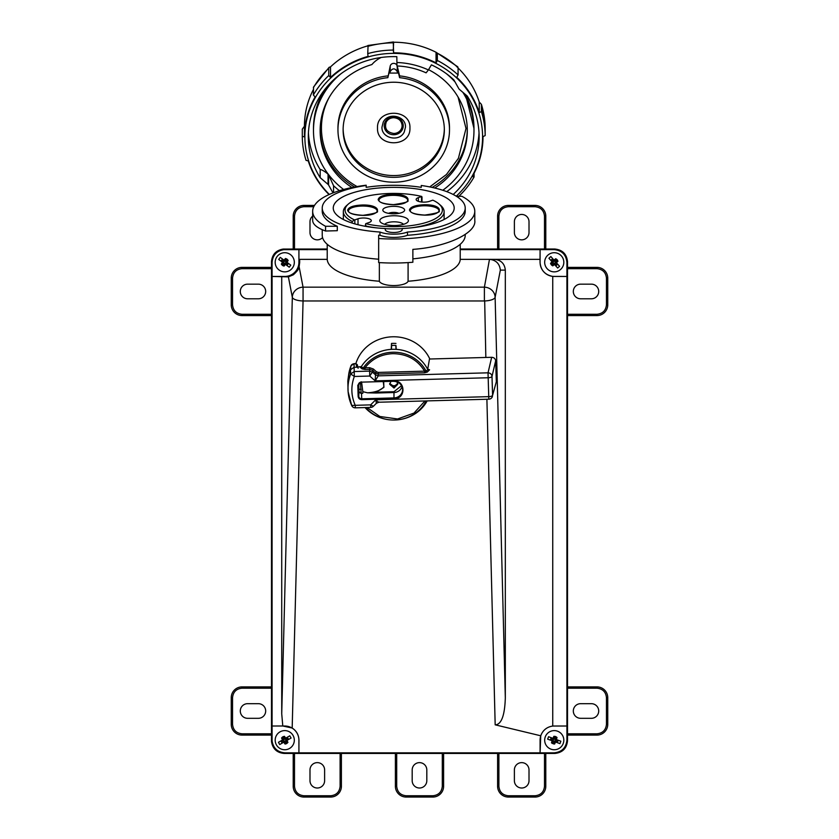 <?xml version="1.0" encoding="UTF-8"?>
<svg xmlns="http://www.w3.org/2000/svg" width="839" height="839" viewBox="0 0 839 839"><rect width="100%" height="100%" fill="white"/><g stroke="black" fill="none" stroke-linecap="round" stroke-linejoin="round"><path stroke-width="1.26" d="M329.14 67.298L313.545 87.025L313.367 94.996A91.43 85.924 -0 0 1 328.762 75.531L328.762 68.284L329.14 67.298L330.514 66.889A89.28 83.9 -0 0 1 367.765 45.862M368.069 45.778L367.744 53.612A91.43 85.924 -0 0 1 393.292 50.078L393.606 42.244A89.28 83.9 -0 0 1 436.049 52.27L457.79 66.816M367.744 46.376A91.43 85.924 -0 0 1 393.292 42.831L393.606 52.826A89.28 83.9 -0 0 1 436.049 62.862L437.35 60.481A91.43 85.924 -0 0 1 458.073 74.954L458.073 67.707L456.773 66.732M436.049 62.862L436.049 52.27L437.35 53.245L437.35 60.481M458.073 67.98A89.28 83.9 -0 0 1 479.237 102.033L481.387 104.34L481.387 111.587A91.43 85.924 -0 0 1 485.162 135.582L485.162 128.336L481.387 104.34A91.43 85.924 -0 0 1 485.162 128.346M329.045 194.564A89.28 83.9 -0 0 1 308.207 160.836L306.057 160.396A91.43 85.924 -0 0 1 302.292 136.4L304.442 136.841A89.28 83.9 -0 0 1 304.442 136.726A89.28 83.9 -0 0 1 313.838 99.264A89.28 83.9 -0 0 1 315.107 96.957L313.367 94.996M302.292 136.4L302.292 129.164L304.442 126.249A89.28 83.9 -0 0 1 304.442 126.144A89.28 83.9 -0 0 1 313.367 89.574M304.442 126.249L304.442 136.621M329.349 194.428A88.85 83.491 -0 0 1 314.226 99.589A88.85 83.491 -0 0 1 433.406 62.17A88.85 83.491 -0 0 1 473.227 174.166A88.85 83.491 -0 0 1 456.259 196.19M483.012 136.726L483.012 136.621A89.28 83.9 -0 0 1 483.012 136.726A89.28 83.9 -0 0 1 473.605 174.197A89.28 83.9 -0 0 1 472.336 176.505L474.077 176.987A91.43 85.924 -0 0 1 458.881 196.274M483.012 136.621L485.162 135.582M458.073 74.954L456.773 77.324A89.28 83.9 -0 0 1 479.237 112.615L481.387 111.587M393.606 52.826L393.292 50.078M330.514 66.889L330.514 77.482A89.28 83.9 -0 0 1 368.069 56.37L367.744 53.612M330.514 77.482L328.762 75.531M333.031 192.907L328.594 185.031A2.58 2.423 -0 0 0 328.049 184.37L320.183 177.69A85.41 80.261 -0 0 1 308.312 136.872A85.41 80.261 -0 0 1 317.299 101.037A85.41 80.261 -0 0 1 396.826 56.664L396.91 62.495A79.212 74.44 -0 0 1 428.383 69.941L431.414 64.855A85.41 80.261 -0 0 1 453.889 79.915L458.849 88.724A2.58 2.423 -0 0 0 459.405 89.385L467.271 96.066A85.41 80.261 -0 0 1 479.132 136.872A85.41 80.261 -0 0 1 453.196 194.48M328.594 185.031L328.594 174.827L333.555 185.713L333.555 192.708M328.594 174.827L328.049 174.155C324.452 171.177 321.83 169.646 320.183 169.562L320.183 177.69M343.612 189.488A80.25 75.405 -0 0 1 313.482 130.59A80.25 75.405 -0 0 1 321.924 96.915A80.25 75.405 -0 0 1 341.127 73.633M428.54 69.679A73.58 69.144 -0 0 1 467.302 130.59A73.58 69.144 -0 0 1 459.562 161.466A73.58 69.144 -0 0 1 434.707 188.009M351.961 187.517A73.58 69.144 -0 0 1 320.141 130.59A73.58 69.144 -0 0 1 327.892 99.715A73.58 69.144 -0 0 1 371.876 64.572A27.97 26.282 180 0 1 381.189 57.482M429.725 186.919L446.421 174.522L458.398 158.351L466.012 128.482L458.063 97.041M387.849 75.898A55.773 52.406 180 0 0 343.822 104.613A55.773 52.406 180 0 0 337.96 128.021L337.96 129.783A55.773 52.406 -0 0 1 343.822 106.375A55.773 52.406 -0 0 1 387.849 77.67L390.219 65.998L390.219 71.567C392.558 68.001 394.896 68.001 397.225 71.567L397.225 65.998A3.597 3.377 180 0 0 397.225 65.966M449.494 129.783L449.494 128.021A55.773 52.406 180 0 0 399.605 75.898L399.605 77.67A55.773 52.406 -0 0 1 449.494 129.783A55.773 52.406 -0 0 1 443.621 153.191A55.773 52.406 -0 0 1 380.927 180.794A55.773 52.406 -0 0 1 337.96 129.783M439.007 151.02A50.602 47.55 -0 0 1 382.112 176.064A50.602 47.55 -0 0 1 343.12 129.783A50.602 47.55 -0 0 1 348.447 108.546A50.602 47.55 -0 0 1 405.331 83.501A50.602 47.55 -0 0 1 444.334 129.783A50.602 47.55 -0 0 1 439.007 151.02M343.13 128.902A50.602 47.55 180 0 0 382.574 174.397A50.602 47.55 180 0 0 439.007 149.258A50.602 47.55 180 0 0 444.324 128.902M404.23 132.059C399.521 142.389 381.294 138.372 381.976 127.14A11.746 11.033 -0 0 1 381.976 127.129L383.213 122.2C387.933 111.881 406.149 115.887 405.468 127.129L404.23 132.059M386.213 122.064C384.272 128.451 386.769 132.258 393.722 133.474A8.39 7.887 180 0 0 402.112 125.588C401.619 120.795 398.819 118.173 393.722 117.701C390.345 117.827 387.838 119.285 386.213 122.064M458.681 196.462L456.94 195.98A89.28 83.9 -0 0 1 456.626 196.274M474.077 173.295L474.077 176.987M479.237 102.033L479.237 112.615M428.383 69.941L426.107 72.836A74.566 70.067 180 0 0 396.962 65.956L396.91 62.495M446.317 73.633A80.25 75.405 -0 0 1 455.032 81.939M462.876 92.332A80.25 75.405 -0 0 1 473.972 130.59A80.25 75.405 -0 0 1 442.793 190.264M396.952 65.253A3.597 3.377 180 0 0 390.219 65.998M399.605 75.898L397.225 65.998M390.219 71.567L389.894 73.066L389.202 72.028L387.849 77.67M399.605 77.67L398.252 72.028L397.56 73.066L397.225 71.567M389.894 73.066L397.56 73.066M377.508 128.021C376.512 147.685 410.942 147.664 409.935 128.021C410.921 108.315 376.491 108.388 377.508 128.021M514.38 232.518A7.31 7.31 0 0 0 521.69 239.839A7.31 7.31 0 0 0 529.01 232.518L529.01 221.769A7.31 7.31 0 0 0 521.69 214.448A7.31 7.31 0 0 0 514.38 221.769L514.38 232.518M545.79 249.026L545.79 216.168A10.76 10.76 0 0 0 535.03 205.419L508.35 205.419A10.76 10.76 0 0 0 497.6 216.168L497.6 249.026M322.554 237.615A7.31 7.31 0 0 1 309.99 232.518L309.99 221.769A7.31 7.31 0 0 1 312.664 216.116M293.21 249.026L293.21 216.168A10.76 10.76 0 0 1 303.97 205.419L314.499 205.419M303.97 205.419L303.97 206.709C298.254 207.306 295.108 210.463 294.499 216.168L294.499 249.026M521.69 762.63A7.31 7.31 0 0 1 529.01 769.94L529.01 780.7A7.31 7.31 0 0 1 521.69 788.01A7.31 7.31 0 0 1 514.38 780.7L514.38 769.94A7.31 7.31 0 0 1 521.69 762.63M545.79 753.443L545.79 786.29A10.76 10.76 0 0 1 535.03 797.05L508.35 797.05A10.76 10.76 0 0 1 497.6 786.29L497.6 753.443M497.6 786.29L498.89 786.29C499.488 792.006 502.645 795.162 508.35 795.76L535.03 795.76C540.746 795.162 543.892 792.006 544.501 786.29L544.501 753.443M324.62 769.94A7.31 7.31 0 0 0 317.31 762.63A7.31 7.31 0 0 0 309.99 769.94L309.99 780.7A7.31 7.31 0 0 0 317.31 788.01A7.31 7.31 0 0 0 324.62 780.7L324.62 769.94M293.21 753.443L293.21 786.29A10.76 10.76 0 0 0 303.97 797.05L330.65 797.05A10.76 10.76 0 0 0 341.4 786.29L341.4 753.443M419.5 762.63A7.31 7.31 0 0 1 426.81 769.94L426.81 780.7A7.31 7.31 0 0 1 419.5 788.01A7.31 7.31 0 0 1 412.19 780.7L412.19 769.94A7.31 7.31 0 0 1 419.5 762.63M443.6 753.443L443.6 786.29A10.76 10.76 0 0 1 432.84 797.05L406.16 797.05A10.76 10.76 0 0 1 395.4 786.29L395.4 753.443M395.4 786.29L396.7 786.29C397.298 792.006 400.455 795.162 406.16 795.76L432.84 795.76C438.545 795.162 441.702 792.006 442.3 786.29L442.3 753.443M580.64 284.159A7.31 7.31 0 0 0 573.32 291.469A7.31 7.31 0 0 0 580.64 298.789L591.401 298.789A7.31 7.31 0 0 0 598.71 291.469A7.31 7.31 0 0 0 591.401 284.159L580.64 284.159M567.521 315.569L596.99 315.569A10.76 10.76 0 0 0 607.751 304.809L607.751 278.129A10.76 10.76 0 0 0 596.99 267.379L567.521 267.379M265.68 291.469A7.31 7.31 0 0 1 258.36 298.789L247.599 298.789A7.31 7.31 0 0 1 240.29 291.469A7.31 7.31 0 0 1 247.599 284.159L258.36 284.159A7.31 7.31 0 0 1 265.68 291.469M271.479 315.569L242.01 315.569A10.76 10.76 0 0 1 231.249 304.809L231.249 278.129A10.76 10.76 0 0 1 242.01 267.379L271.479 267.379M242.01 267.379L242.01 268.669C236.294 269.267 233.148 272.423 232.539 278.129L232.539 304.809C233.148 310.524 236.294 313.671 242.01 314.279L271.479 314.279M573.32 710.99A7.31 7.31 0 0 1 580.64 703.68L591.401 703.68A7.31 7.31 0 0 1 598.71 710.99A7.31 7.31 0 0 1 591.401 718.31L580.64 718.31A7.31 7.31 0 0 1 573.32 710.99M567.521 686.9L596.99 686.9A10.76 10.76 0 0 1 607.751 697.66L607.751 724.33A10.76 10.76 0 0 1 596.99 735.09L567.521 735.09M596.99 735.09L596.99 733.8C602.706 733.202 605.852 730.045 606.461 724.33L606.461 697.66C605.852 691.944 602.706 688.788 596.99 688.19L567.521 688.19M258.36 718.31A7.31 7.31 0 0 0 265.68 710.99A7.31 7.31 0 0 0 258.36 703.68L247.599 703.68A7.31 7.31 0 0 0 240.29 710.99A7.31 7.31 0 0 0 247.599 718.31L258.36 718.31M271.479 686.9L242.01 686.9A10.76 10.76 0 0 0 231.249 697.66L231.249 724.33A10.76 10.76 0 0 0 242.01 735.09L271.479 735.09M460.223 249.026L554.831 249.026C562.487 249.823 566.713 254.06 567.521 261.705L567.521 740.753C566.713 748.409 562.487 752.635 554.831 753.443L284.169 753.443L284.778 752.835C277.552 752.174 273.336 748.262 272.119 741.12L272.088 740.155L271.479 740.753L271.479 261.705C272.151 254.49 276.062 250.274 283.204 249.057L327.22 249.026M284.169 753.443C276.954 752.772 272.738 748.87 271.521 741.718L271.479 740.753M271.479 261.705L272.088 262.313C272.759 255.098 276.66 250.871 283.813 249.665L298.915 249.623L298.946 259.345L299.628 259.345L299.691 262.292L299.124 266.739C299.219 268.564 297.279 271.259 293.304 274.825L288.396 276.86L272.088 276.451L284.746 276.451A14.158 14.158 174.2 0 0 298.915 262.292L298.915 249.623L327.22 249.623M280.006 731.87A9.565 9.565 -5.8 0 1 293.063 735.436A9.565 9.565 -5.8 0 1 289.497 748.482A9.565 9.565 -5.8 0 1 276.44 744.917A9.565 9.565 -5.8 0 1 280.006 731.87M282.827 736.81L284.473 736.317L285.69 738.152L289.791 735.813L291.07 738.058L286.969 740.397L287.934 742.379L286.676 743.543L285.04 744.036L283.813 742.2L279.712 744.539L278.433 742.295L282.533 739.956L281.568 737.974L282.827 736.81M288.396 276.86L292.318 297.279A10.76 10.089 -10.9 0 1 303.057 287.169L303.057 300.96L484.397 300.96L484.397 287.169L489.483 259.345L494.475 259.345C501.019 260.027 504.627 263.614 505.319 270.106L505.319 697.88C504.774 715.279 501.481 724.277 495.461 724.886L540.736 735.782L540.085 752.835L554.222 752.835L554.831 753.443M540.736 735.782C542.843 730.203 546.839 726.952 552.744 726.05L552.744 276.409C544.962 274.888 540.725 270.179 540.033 262.292L540.085 249.623L540.085 262.292A14.158 14.158 174.7 0 0 554.254 276.451L566.912 276.451L566.912 726.018L552.744 726.05M567.521 740.753L566.912 740.155L566.912 726.018L554.254 726.018A14.158 14.158 174.2 0 0 540.085 740.176L540.085 752.835L298.915 752.835L298.946 740.176C298.789 734.964 296.534 730.916 292.182 728.032L303.057 300.96A10.76 3.681 -178.5 0 1 292.318 297.279L281.726 713.811L281.726 276.482M557.526 731.189A9.565 9.565 -5.9 0 1 563.242 743.448A9.565 9.565 -5.9 0 1 550.971 749.164A9.565 9.565 -5.9 0 1 545.256 736.904A9.565 9.565 -5.9 0 1 557.526 731.189M555.575 736.537L557.012 737.471L556.393 739.579L560.84 741.204L559.959 743.627L555.512 742.012L554.631 744.025A3.87 3.87 -160 0 1 554.548 744.036L551.485 742.882L552.104 740.774L547.657 739.149L548.549 736.726L552.985 738.341L553.876 736.317L555.575 736.537M361.745 399.647C359.627 399.5 358.421 398.431 358.148 396.448L358.788 396.218A2.853 2.685 -0 0 0 361.724 398.819L361.745 399.647L394.005 398.756L393.984 397.927L361.724 398.819L361.504 393.648A33.623 31.599 -0 0 1 361.106 392.337L360.413 382.301M361.63 382.28A33.35 31.337 -0 0 1 361.599 382.164L362.847 391.698L367.534 392.809L376.008 393.019L375.987 392.201L367.545 392.809L362.847 391.666M361.724 393.648L362.836 393.166L362.847 391.698M299.124 266.739L303.057 287.169L484.397 287.169A10.76 10.089 10.9 0 1 495.125 297.279A10.76 3.681 178.5 0 1 484.68 300.949L485.833 357.466M547.122 268.679A9.565 9.565 -5.8 0 1 547.857 255.161A9.565 9.565 -5.8 0 1 561.375 255.905A9.565 9.565 -5.8 0 1 560.641 269.413A9.565 9.565 -5.8 0 1 547.122 268.679M551.37 264.872L550.531 263.373L552.072 261.799L548.916 258.276L550.845 256.556L554.002 260.08L555.733 258.716L557.127 259.702L557.966 261.202L556.425 262.775L559.582 266.299L557.652 268.019L554.495 264.505L552.765 265.869L551.37 264.872M322.239 208.041L322.239 211.281A71.483 24.446 0 0 0 337.299 226.289L325.574 226.289A81.058 27.718 0 0 1 312.664 211.281A81.058 27.718 0 0 1 366.182 185.209L366.182 185.482A71.483 24.446 0 0 0 322.239 208.041A71.483 24.446 0 0 0 379.952 232.036L379.952 235.277A71.483 24.446 0 0 1 378.662 235.182L378.662 238.517A81.058 27.718 0 0 0 395.84 238.989A81.058 27.718 0 0 0 474.78 211.281A81.058 27.718 0 0 0 461.87 196.274L456.374 196.274M378.662 238.517L378.662 262.555A81.058 27.718 0 0 0 395.84 263.027A81.058 27.718 0 0 0 412.872 262.25L412.872 249.372C446.621 247.106 476.772 233.011 474.78 220.426L474.78 211.281M379.952 232.036A18.343 6.272 0 0 0 394.204 234.165A18.343 6.272 0 0 0 407.492 232.036L407.492 235.277A71.483 24.446 0 0 0 465.215 211.281L465.215 208.041A71.483 24.446 0 0 0 421.262 185.482L421.262 187.338A66.501 22.747 0 0 0 366.182 187.338L366.182 185.482L366.182 187.338M379.952 235.277A18.343 6.272 0 0 0 394.204 237.395A18.343 6.272 0 0 0 407.492 235.277M402.196 229.603A8.474 2.895 180 0 1 393.942 232.497A8.474 2.895 180 0 1 385.258 229.603L385.258 228.523A60.481 20.681 180 0 1 333.251 208.041A60.481 20.681 180 0 1 392.149 187.37A60.481 20.681 180 0 1 454.203 208.041A60.481 20.681 180 0 1 402.196 228.523L402.196 229.603L402.196 228.523M279.072 269.99A9.565 9.565 -5.9 0 1 277.048 256.608A9.565 9.565 -5.9 0 1 290.43 254.584A9.565 9.565 -5.9 0 1 292.454 267.966A9.565 9.565 -5.9 0 1 279.072 269.99M282.449 265.407L281.327 264.107L282.523 262.25L278.716 259.45L280.247 257.363L284.054 260.174L285.48 258.485L287.053 259.167L288.165 260.468L286.98 262.324L290.787 265.134L289.245 267.211L285.449 264.4L284.022 266.089L282.449 265.407M427.177 400.895A37.65 35.374 -0 0 1 396.407 419.951A37.65 35.374 -0 0 1 393.722 420.035A37.65 35.374 -0 0 1 377.456 416.564A37.65 35.374 -0 0 1 365.038 407.576M428.299 369.842L429.589 369.81L427.544 369.108A37.65 35.374 -0 0 0 396.218 349.36L395.956 345.458A36.308 34.116 -0 0 0 391.498 345.458L391.498 343.434A38.458 36.14 -0 0 1 395.956 343.434M383.245 381.567L383.905 386.685C381.284 390.24 375.841 392.285 367.545 392.809M424.974 400.948L414.005 413.071L397.571 418.986L379.847 416.48L367.052 407.523M361.106 392.337L359.333 392.337L359.029 391.561L358.725 383.664M378.892 402.227L488.843 399.196L488.738 396.648A3.87 1.321 -1.8 0 0 492.587 395.326L496.321 381.808L495.66 360.822C495.356 358.641 494.024 357.466 491.675 357.299L429.484 359.019M361.19 381.755L358.431 384.902A2.853 2.685 -0 0 1 361.2 382.144L393.46 381.284A8.883 8.348 -0 0 1 402.594 389.191A8.883 8.348 -0 0 1 393.984 397.927L393.973 392.526A8.621 8.096 180 0 0 402.017 386.622M396.669 385.405A14.41 13.55 -0 0 1 394.75 385.657A14.41 13.55 -0 0 1 390.775 385.405M357.215 365.447L355.998 363.748L354.027 363.801A3.346 3.146 180 0 0 350.975 365.867A3.23 1.038 -158.7 0 1 350.996 365.783L354.027 363.654L354.215 371.541L350.692 373.942L350.482 369.789L353.848 367.419L361.336 366.612L363.13 368.164L365.028 367.818C371.866 358.977 381.084 354.257 392.704 353.67C406.852 353.806 417.476 359.627 424.565 371.142L424.607 372.789L427.261 372.086L424.565 371.142L378.284 372.422L376.438 371.761L375.557 373.072L378.326 374.058L378.284 372.422M389.716 383.475L394.015 386.58L397.738 383.475M396.941 381.85L397.812 384.22L394.015 388.048L389.632 384.22L390.995 381.357M376.386 403.16L375.767 399.763L488.738 396.648L488.025 372.82L378.274 375.851L375.18 380.864L369.737 376.04L372.401 372.107L375.505 374.855L375.557 373.072L372.443 370.324L369.674 369.328L365.07 369.454L365.028 367.818L369.642 367.692L373.334 369.003L376.438 371.761M491.675 357.299L488.025 372.82C490.375 373.04 491.696 374.246 492 376.428A3.87 1.321 -1.8 0 1 488.141 377.749L375.18 380.864L375.505 374.855L378.274 375.851L378.326 374.058L424.607 372.789M376.375 403.297L378.892 402.217M379.092 402.017C378.871 402.563 377.77 401.808 375.767 399.763L370.639 404.87L351.677 405.436A45.746 42.988 -0 0 1 348.101 391.614A45.746 42.988 -0 0 1 350.692 373.942L354.331 376.47C350.765 386.181 351.069 395.788 355.233 405.3L355.337 407.838L370.744 407.418L370.639 404.87L373.376 406.286L376.365 403.307M356.816 367.335L355.925 363.602L354.027 363.654M348.835 373.47L348.049 379.228M351.048 365.699A3.23 1.038 -158.7 0 0 350.996 365.783L348.835 373.491A45.516 42.768 180 0 1 350.975 365.867L350.482 369.789A46.04 43.261 180 0 0 348.017 379.469A46.04 43.261 180 0 0 347.828 381.231L348.101 391.614L351.677 405.436M394.005 398.756C406.307 398.965 405.709 379.973 393.449 380.864M383.685 381.556L383.884 387.408L375.987 392.201L393.963 391.708L401.545 385.657M355.925 363.602L357.299 364.692L358.117 368.279M365.07 369.454L362.133 368.919L363.13 368.164A36.077 33.906 -0 0 1 395.589 352.275A36.077 33.906 -0 0 1 426.139 371.237L427.838 369.559M287.441 265.072L284.882 263.194L285.449 264.4M288.207 264.033L285.659 262.156L286.445 262.03L288.427 263.498L286.99 265.449L285.008 263.981M282.061 259.503L284.61 261.39L284.054 260.174M281.967 264.977L283.844 262.429L281.075 261.076L282.512 259.136L284.494 260.593M283.844 262.429L281.296 260.541M284.882 263.194L283.005 265.743M285.659 262.156L287.536 259.597M284.61 261.39L286.498 258.832M556.32 265.564L554.201 263.205L554.495 264.505M557.274 264.704L555.156 262.334L555.963 262.387L557.61 264.222L555.806 265.837L554.159 264.002M552.177 259.02L554.296 261.38L554.002 260.08M550.971 264.358L553.341 262.24L550.887 260.363L552.691 258.737L554.338 260.583M553.341 262.24L551.223 259.88M554.201 263.205L551.842 265.313M555.156 262.334L557.526 260.216M554.296 261.38L556.656 259.261M359.333 392.337L361.494 393.648A2.601 2.444 180 0 0 361.504 393.648M550.887 738.268L553.866 739.348L552.985 738.341M550.436 739.474L553.425 740.564L552.702 740.9L550.374 740.05L551.202 737.785L553.53 738.624M557.62 742.085L554.631 741.005L555.512 742.012M556.163 736.81L555.072 739.788L558.124 740.302L557.295 742.567L554.967 741.728M555.072 739.788L558.061 740.879M553.866 739.348L554.946 736.369M553.425 740.564L552.335 743.543M554.631 741.005L553.551 743.983M281.117 741.508L283.876 739.935L282.533 739.956M281.757 742.63L284.515 741.057L284.295 741.823L282.156 743.05L280.96 740.952L283.1 739.725M288.385 738.844L285.627 740.418L286.969 740.397M283.414 736.537L284.987 739.295L287.347 737.303L288.543 739.4L286.403 740.627M284.987 739.295L287.746 737.722M283.876 739.935L282.303 737.177M284.515 741.057L286.089 743.815L285.04 744.036M285.627 740.418L287.2 743.176M286.445 262.03L286.98 262.324M282.523 262.25L283.058 262.544M489.735 259.356C496.09 260.153 499.625 263.729 500.348 270.106L505.319 270.106M395.819 345.448L396.018 349.349M391.435 349.349L391.635 345.448M361.336 366.612A37.65 35.374 -0 0 1 391.236 349.36L391.498 343.434M391.236 349.36A37.65 35.374 -0 0 1 396.218 349.36M552.702 740.9L552.104 740.774M556.393 739.579L555.796 739.453M312.664 211.281L312.664 220.426C312.769 224.38 317.069 227.904 325.574 231.019L337.299 230.694L337.299 226.289M325.574 226.289L325.574 231.019M327.22 244.285L327.22 259.345L299.628 259.345L327.231 259.345A66.501 22.747 0 0 0 379.354 281.243L379.354 262.597M379.354 281.243A14.494 4.961 0 0 0 393.722 285.554A14.494 4.961 0 0 0 408.09 281.243L408.09 262.597M408.09 281.243A66.501 22.747 0 0 0 460.223 259.345L489.483 259.345M460.223 244.285L460.223 259.345L540.054 259.345L494.475 259.345M460.223 249.623L554.222 249.623C561.878 250.431 566.105 254.657 566.912 262.313L566.912 276.451L552.744 276.409M284.778 752.835L298.915 752.835L298.915 740.176A14.158 14.158 173.7 0 0 284.746 726.018L272.088 726.018L282.785 725.987L281.726 713.811M282.785 725.987L292.182 728.032M427.68 369.359L429.578 358.484A39.37 37 180 0 0 390.817 336.869A39.37 37 180 0 0 355.872 363.602M272.088 262.313L272.088 740.155M322.239 229.687L322.239 235.308A71.483 24.446 0 0 0 378.662 259.209M412.872 258.863A71.483 24.446 0 0 0 465.215 235.308L465.215 234.469M407.492 232.036A71.483 24.446 0 0 0 465.215 208.041M421.262 185.482L421.262 187.338M566.912 740.155C566.105 747.801 561.878 752.038 554.222 752.835M362.626 204.999C382.227 204.632 382.553 215.613 362.993 215.392C353.806 215.099 348.678 213.389 347.619 210.264C348.479 207.118 353.471 205.366 362.626 204.999M424.45 204.747C444.051 204.37 444.387 215.35 424.828 215.13C415.63 214.836 410.512 213.127 409.453 210.002C410.302 206.866 415.305 205.115 424.45 204.747M393.155 194.302C412.767 193.924 413.092 204.905 393.533 204.685C384.346 204.391 379.218 202.681 378.158 199.556C379.008 196.42 384.01 194.669 393.155 194.302M352.191 223.08L352.191 221.444A50.382 17.231 180 0 1 343.34 211.68A50.382 17.231 180 0 1 346.79 205.408L348.395 204.013A48.662 16.644 180 0 1 421.713 196.452L421.23 197.249M402.196 228.669A50.382 17.231 180 0 1 394.624 228.911A50.382 17.231 180 0 1 385.258 228.669M376.229 227.841A50.382 17.231 180 0 1 366.224 226.121L365.437 224.915L365.731 223.677A1.72 0.587 180 0 1 365.93 223.604L369.097 222.492A7.75 2.653 180 0 0 371.299 220.647A7.75 2.653 180 0 0 366.475 218.192A7.75 2.653 180 0 0 358.012 218.79L358.012 224.737M418.357 201.339L418.357 197.637A7.75 2.653 180 0 0 416.154 199.493A7.75 2.653 180 0 0 424.031 202.136A7.75 2.653 180 0 0 429.442 201.339L432.609 200.227A1.72 0.587 180 0 1 432.84 200.164A48.662 16.644 180 0 1 439.049 204.013A48.662 16.644 180 0 1 394.592 226.708A48.662 16.644 180 0 1 365.731 223.677M439.049 204.013L440.653 205.408A50.382 17.231 180 0 1 444.114 211.68A50.382 17.231 180 0 1 411.225 227.841M393.848 215.749A14.305 4.898 180 0 1 407.429 222.419A14.305 4.898 180 0 1 394.361 225.534A14.305 4.898 180 0 1 380.78 222.419A14.305 4.898 180 0 1 393.848 215.749M403.433 224.349A9.575 3.272 0 0 0 393.931 221.811A9.575 3.272 0 0 0 384.776 224.349M393.533 206.342A10.907 3.734 180 0 1 403.884 211.428A10.907 3.734 180 0 1 393.921 213.798A10.907 3.734 180 0 1 383.57 211.428A10.907 3.734 180 0 1 393.533 206.342M398.882 213.358A6.177 2.108 0 0 0 393.617 212.403A6.177 2.108 0 0 0 388.562 213.358M352.191 221.444L354.614 219.965A48.662 16.644 180 0 1 348.395 204.013M354.845 223.887L354.845 219.902A1.72 0.587 180 0 1 354.614 219.965M421.713 196.452A1.72 0.587 180 0 1 421.524 196.536L421.524 202.01M418.357 197.637L421.524 196.536M354.845 219.902L358.012 218.79M313.367 87.759A91.43 85.924 -0 0 1 328.762 68.284M437.35 53.245A91.43 85.924 -0 0 1 458.073 67.707M308.427 132.814A85.41 80.261 180 0 0 320.183 169.562M333.555 185.713A85.41 80.261 180 0 0 339.417 190.694M446.768 191.659A85.41 80.261 180 0 0 470.144 164.591A85.41 80.261 180 0 0 479.027 132.814M325.847 88.158A80.25 75.405 180 0 0 321.924 94.713A80.25 75.405 180 0 0 313.482 128.388L313.482 130.59M320.152 129.521A73.58 69.144 180 0 0 354.582 187.003M432.137 187.422A73.58 69.144 180 0 0 459.562 159.337A73.58 69.144 180 0 0 467.292 129.521M329.402 97.02A72.29 67.928 180 0 0 329.045 97.681A72.29 67.928 180 0 0 357.057 186.552M385.216 121.823A9.512 8.935 180 0 0 389.474 133.8A9.512 8.935 180 0 0 402.227 129.804A9.512 8.935 180 0 0 397.969 117.817A9.512 8.935 180 0 0 385.216 121.823M328.049 184.37L328.049 174.155M473.972 130.59L473.972 128.388A80.25 75.405 180 0 0 465.404 94.482M498.89 249.026L498.89 216.168C499.488 210.463 502.645 207.306 508.35 206.709L535.03 206.709C540.736 207.306 543.892 210.463 544.501 216.168L544.501 249.026M545.79 216.168L544.501 216.168M535.03 205.419L535.03 206.709M508.35 205.419L508.35 206.709M497.6 216.168L498.89 216.168M313.776 206.709L303.97 206.709M293.21 216.168L294.499 216.168M498.89 753.443L498.89 786.29M508.35 797.05L508.35 795.76M535.03 797.05L535.03 795.76M545.79 786.29L544.501 786.29M340.11 753.443L340.11 786.29C339.512 792.006 336.355 795.162 330.65 795.76L303.97 795.76C298.264 795.162 295.108 792.006 294.499 786.29L294.499 753.443M341.4 786.29L340.11 786.29M330.65 797.05L330.65 795.76M303.97 797.05L303.97 795.76M293.21 786.29L294.499 786.29M396.7 753.443L396.7 786.29M406.16 797.05L406.16 795.76M432.84 797.05L432.84 795.76M443.6 786.29L442.3 786.29M567.521 268.669L596.99 268.669C602.696 269.267 605.852 272.423 606.461 278.129L606.461 304.809C605.852 310.514 602.696 313.671 596.99 314.279L567.521 314.279M596.99 315.569L596.99 314.279M607.751 304.809L606.461 304.809M607.751 278.129L606.461 278.129M596.99 267.379L596.99 268.669M271.479 268.669L242.01 268.669M231.249 278.129L232.539 278.129M231.249 304.809L232.539 304.809M242.01 315.569L242.01 314.279M567.521 733.8L596.99 733.8M607.751 724.33L606.461 724.33M607.751 697.66L606.461 697.66M596.99 686.9L596.99 688.19M271.479 733.8L242.01 733.8C236.304 733.192 233.148 730.045 232.539 724.33L232.539 697.66C233.148 691.944 236.304 688.788 242.01 688.19L271.479 688.19M242.01 735.09L242.01 733.8M231.249 724.33L232.539 724.33M231.249 697.66L232.539 697.66M242.01 686.9L242.01 688.19M284.169 249.026L284.778 249.623M505.319 697.88L495.125 297.279L500.348 270.106M426.191 400.916A36.077 33.906 -0 0 1 396.291 419.951A36.077 33.906 -0 0 1 365.762 407.555M358.452 384.493L358.788 396.218L359.029 391.561M495.66 360.822L492 376.428L492.587 395.326L496.321 381.808M369.642 367.692L369.632 371.121L354.215 371.541L354.331 376.47L369.737 376.04L369.632 371.121L372.401 372.107L373.334 369.003M358.148 396.448L357.792 385.132M393.963 391.708L393.973 392.526L376.008 393.019M427.261 372.086L429.589 369.81M362.133 368.919L360.162 367.241M361.19 389.296L358.893 389.296M299.691 262.292L298.915 262.292M486.893 399.249L495.178 724.833M554.831 249.026L554.222 249.623M567.521 261.705L566.912 262.313M362.637 206.037A14.326 4.898 180 0 1 377.131 211.082C379.123 212.236 374.404 213.662 362.993 215.34L362.993 215.34C346.224 214.281 348.678 210.484 348.489 211.082A14.326 4.898 180 0 1 362.553 206.037A14.326 4.898 180 0 1 362.637 206.037M424.828 215.13L424.817 215.078C408.058 214.018 410.502 210.222 410.313 210.82A14.326 4.898 180 0 1 424.377 205.786A14.326 4.898 180 0 1 424.461 205.786A14.326 4.898 180 0 1 438.965 210.83M438.965 210.82C440.947 211.984 436.228 213.4 424.817 215.078L424.817 215.13M393.166 195.34A14.326 4.898 180 0 1 407.67 200.385C409.652 201.538 404.943 202.954 393.533 204.632L393.533 204.632C376.763 203.583 379.207 199.776 379.018 200.385A14.326 4.898 180 0 1 393.092 195.34A14.326 4.898 180 0 1 393.166 195.34M367.87 45.495L393.418 41.95M304.442 136.726L304.442 126.144M313.482 128.388C313.524 116.422 316.355 105.085 321.998 94.388L325.092 89.102M465.572 94.629L473.972 128.388M358.442 384.692L361.21 382.175M370.744 407.418A3.87 3.87 0 0 0 373.376 406.286M351.709 405.573A3.87 3.87 0 0 0 355.337 407.838M488.843 399.196A3.87 3.87 0 0 0 492.462 396.354M393.46 381.284C398.808 381.619 401.85 384.262 402.594 389.191M348.091 378.892L348.017 379.469M343.34 211.68L343.34 219.482M444.114 211.68L444.114 219.482M365.437 224.946L365.437 226.331M422.007 197.018L422.007 202.063"/></g></svg>
